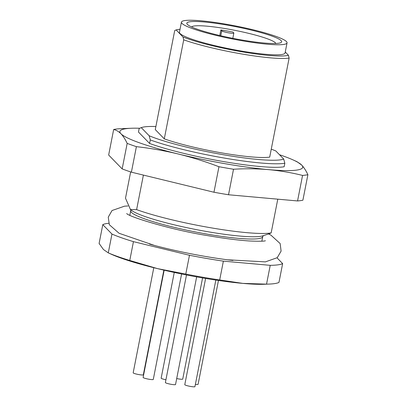 <?xml version="1.0" encoding="UTF-8"?>
<svg xmlns="http://www.w3.org/2000/svg" width="407" height="407" viewBox="0 0 407 407"><rect width="100%" height="100%" fill="white"/><g stroke="black" fill="none" stroke-linecap="round" stroke-linejoin="round"><path stroke-width="0.61" d="M149.537 244.103A79.09 9.814 11.1 0 0 154.487 245.452A79.09 9.814 11.1 0 0 204.568 256.298A79.09 9.814 11.1 0 0 227.62 259.798A79.09 9.814 11.1 0 0 232.962 260.449M277.04 257.86L282.646 263.619A93.147 11.559 -168.9 0 1 270.233 265.339L223.377 261.141A93.147 11.559 -168.9 0 1 189.479 255.27L133.45 241.651A93.147 11.559 -168.9 0 1 111.966 234.061L102.793 224.644A93.147 11.559 -168.9 0 1 108.72 223.265M130.652 171.922L125.498 198.199L130.464 209.549L136.62 209.625L143.396 175.091M136.62 209.625A78.658 9.758 11.1 0 0 210.109 227.661A78.658 9.758 11.1 0 0 271.159 232.921L269.551 233.628M277.778 199.176L271.159 232.921M180.031 29.279A58.995 7.321 11.1 0 0 176.114 29.915L174.71 30.571L155.281 129.604L164.286 138.853L183.715 39.82L182.997 36.986A58.995 7.321 11.1 0 0 241.102 51.653A58.995 7.321 11.1 0 0 288.415 55.24L285.261 51.999M155.881 126.531A74.176 9.203 11.1 0 0 141.814 127.457A74.176 9.203 11.1 0 0 141.28 127.656L139.169 128.515L138.477 132.041L149.598 143.462L150.29 139.937L149.171 135.76A74.176 9.203 11.1 0 0 223.606 154.767A74.176 9.203 11.1 0 0 283.704 159.056L275.814 150.951A74.176 9.203 11.1 0 0 271.266 149.166M185.785 274.079A93.147 11.559 11.1 0 0 219.688 279.945L242.852 283.394L266.539 284.147A93.147 11.559 11.1 0 0 268.834 284.086L264.133 284.264A87.973 10.918 -168.9 0 1 242.852 283.394A87.973 10.918 -168.9 0 1 157.509 268.62L185.785 274.079L189.479 255.27M223.377 261.141L219.688 279.945M266.539 284.147L270.233 265.339M268.834 284.086A93.147 11.559 11.1 0 0 278.958 282.422L282.646 263.619M102.793 224.644L99.105 243.447L103.429 249.506L108.277 252.869L111.966 234.061M283.704 159.056L284.829 163.238L284.137 166.763A78.658 9.758 -168.9 0 1 223.087 161.503A78.658 9.758 -168.9 0 1 149.598 143.462M284.829 163.238A78.658 9.758 -168.9 0 1 223.779 157.977A78.658 9.758 -168.9 0 1 150.29 139.937M288.415 55.24L289.133 58.079L269.704 157.107A62.098 7.708 -168.9 0 1 221.795 152.91A62.098 7.708 -168.9 0 1 164.286 138.853M289.133 58.079A62.098 7.708 -168.9 0 1 241.224 53.877A62.098 7.708 -168.9 0 1 183.715 39.82M141.28 127.656L149.171 135.76M181.43 22.141L179.451 32.219A53.821 6.68 11.1 0 0 240.323 50.86A53.821 6.68 11.1 0 0 285.073 52.941L287.052 42.862A53.821 6.68 -168.9 0 1 232.957 39.057A53.821 6.68 -168.9 0 1 181.43 22.141A53.821 6.68 -168.9 0 1 226.18 24.222A53.821 6.68 -168.9 0 1 287.052 42.862M176.114 29.915L182.997 36.986M157.509 268.62A87.973 10.918 -168.9 0 1 111.437 254.304L108.277 252.869A93.147 11.559 11.1 0 0 129.762 260.46L157.509 268.62M133.45 241.651L129.762 260.46M296.993 161.696L301.668 165.049C303.917 167.419 305.993 170.635 307.896 174.689L302.889 200.208A103.495 12.841 11.1 0 1 297.558 200.946L228.515 194.76A103.495 12.841 11.1 0 1 213.955 192.241L131.395 172.171A103.495 12.841 11.1 0 1 122.166 168.91L108.654 155.031L113.66 129.512A103.495 12.841 -168.9 0 1 118.992 128.775L131.507 128.246A93.147 11.559 11.1 0 0 120.945 133.755A93.147 11.559 11.1 0 0 178.21 153.988A93.147 11.559 11.1 0 0 268.569 169.638A93.147 11.559 11.1 0 0 301.668 165.049A93.147 11.559 11.1 0 0 293.182 159.966A93.147 11.559 11.1 0 0 279.482 154.716M139.662 128.256A93.147 11.559 11.1 0 0 131.507 128.246M307.896 174.689A103.495 12.841 -168.9 0 1 302.564 175.427C291.437 172.649 280.108 170.716 268.569 169.638C257.01 168.651 245.329 168.518 233.521 169.246L228.515 194.76M233.521 169.246A103.495 12.841 -168.9 0 1 218.961 166.722C205.591 161.635 192.007 157.392 178.21 153.988C164.392 150.682 150.458 148.234 136.401 146.657L131.395 172.171M213.955 192.241L218.961 166.722M297.558 200.946L302.564 175.427M136.401 146.657A103.495 12.841 -168.9 0 1 127.172 143.396C125.275 139.336 123.199 136.121 120.945 133.755C118.676 131.481 116.244 130.067 113.66 129.512M122.166 168.91L127.172 143.396M275.783 43.473A42.949 5.332 11.1 0 0 233.308 30.032A42.949 5.332 11.1 0 0 191.636 26.964M220.864 29.96A42.949 5.332 -168.9 0 1 232.911 32.046L233.771 32.931A6.212 0.768 -168.9 0 1 233.842 33.084A6.212 0.768 -168.9 0 1 228.139 32.748A6.212 0.768 -168.9 0 1 221.723 30.846L220.864 29.96L219.77 35.526M241.478 39.937A48.331 5.998 -168.9 0 1 187.693 24.695A48.331 5.998 -168.9 0 1 235.394 26.618A48.331 5.998 -168.9 0 1 280.291 42.862A48.331 5.998 -168.9 0 1 241.478 39.937M181.593 273.982L161.152 378.174A5.174 0.641 11.1 0 0 165.924 379.762M186.487 274.964L165.379 382.544A5.174 0.641 11.1 0 0 171.235 384.335A5.174 0.641 11.1 0 0 175.534 384.534L196.657 276.882M195.391 384.335A5.174 0.641 11.1 0 0 198.097 384.294L218.467 280.464M164.163 270.197L143.122 377.442A5.174 0.641 11.1 0 0 148.977 379.238A5.174 0.641 11.1 0 0 153.281 379.436L174.267 272.451M143.768 372.573A5.174 0.641 11.1 0 0 144.058 372.67M205.616 278.444L184.778 384.656A5.174 0.641 11.1 0 0 190.634 386.452A5.174 0.641 11.1 0 0 194.938 386.65L215.847 280.072M176.709 378.556A5.174 0.641 11.1 0 0 178.429 378.892A5.174 0.641 11.1 0 0 182.728 379.09L202.574 277.93M153.795 267.699L133.17 372.822A5.174 0.641 11.1 0 0 139.026 374.613A5.174 0.641 11.1 0 0 143.325 374.811L163.868 270.126M261.854 241.188L262.744 236.655A67.272 8.349 -168.9 0 1 206.807 234.056A67.272 8.349 -168.9 0 1 130.713 210.755L129.828 215.283M130.459 209.549L130.952 209.966A68.824 8.542 11.1 0 0 207.55 231.675A68.824 8.542 11.1 0 0 262.82 235.836L269.556 233.633M220.762 35.755L221.723 30.846M141.814 127.457L140.598 127.854M130.561 209.58L130.713 210.755M262.744 236.655L263.324 235.628M293.182 159.966L296.993 161.691M232.814 38.334L233.842 33.084M265.4 240.756L265.415 240.751C264.362 241.3 259.086 241.376 249.588 240.985C238.192 240.252 224.364 238.487 208.109 235.694C172.375 230.143 129.009 216.88 126.694 213.538M227.62 259.798L265.389 261.879L277.243 257.687L281.105 251.104L280.148 243.554L270.935 235.144L268.574 233.954M127.986 205.973L124.491 206.181L112.032 210.531L108.262 217.15L109.325 224.705L119.063 233.277L154.487 245.452"/></g></svg>
